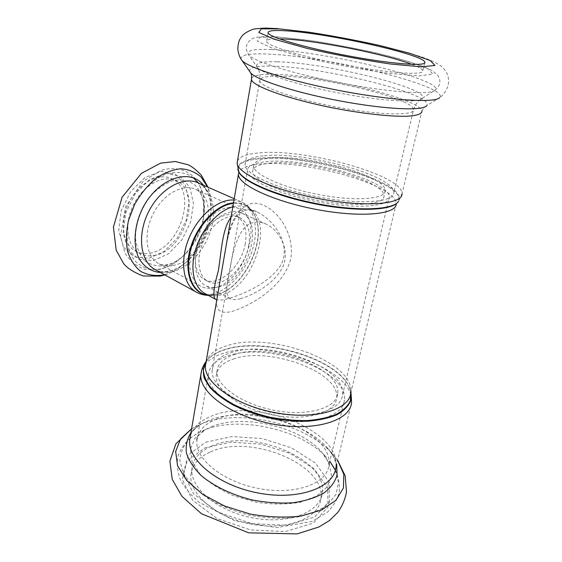 <?xml version="1.0" encoding="UTF-8"?>
<svg xmlns="http://www.w3.org/2000/svg" width="562" height="562" viewBox="0 0 562 562"><rect width="100%" height="100%" fill="white"/><g stroke="black" fill="none" stroke-linecap="round" stroke-linejoin="round"><path stroke-width="0.42" stroke-dasharray="2.81 2.11" d="M218.407 286.908C246.83 281.71 265.763 222.489 241.323 212.949C229.612 207.385 210.841 218.85 201.329 238.386C191.663 257.846 194.03 279.707 205.587 285.594C209.394 287.582 213.665 288.018 218.407 286.908M248.79 245.222C245.201 268.222 221.934 289.556 208.01 281.414C197.775 276.237 195.695 256.946 204.21 239.805C212.591 222.601 229.141 212.471 239.489 217.424C247.828 222.095 250.926 231.361 248.79 245.222M214.529 287.674C245.011 282.089 265.102 218.906 238.829 208.657C226.261 202.727 206.177 214.909 196.012 235.773C185.692 256.56 188.298 279.904 200.662 286.241C204.786 288.397 209.408 288.882 214.529 287.674M245.299 243.557C241.758 266.507 218.513 287.737 204.554 279.581C194.29 274.389 192.169 255.134 200.655 238.056C209.008 220.915 225.552 210.841 235.928 215.801C244.287 220.487 247.406 229.739 245.299 243.557M227.947 355.887C267.547 341.422 348.714 370.463 344.408 400.109C343.185 416.533 310.884 426.502 273.483 419.4C236.068 412.501 206.626 390.976 208.39 374.65C209.38 366.108 215.906 359.856 227.947 355.887M233.293 359.048C268.271 346.016 340.6 371.932 336.652 398.058C335.57 412.684 306.88 421.423 273.87 415.156C240.845 409.066 214.677 390.056 216.251 375.521C217.115 368.068 222.798 362.574 233.293 359.048M234.101 354.678C269.107 341.822 341.591 367.66 337.706 393.569C336.652 408.075 307.934 416.695 274.853 410.415C241.758 404.31 215.506 385.399 217.058 370.99C217.908 363.593 223.592 358.156 234.101 354.678M230.743 352.711C268.636 338.97 346.67 366.754 342.56 394.84C341.429 410.464 310.442 419.835 274.614 413.035C238.773 406.424 210.469 385.954 212.134 370.428C213.068 362.364 219.271 356.456 230.743 352.711M265.657 161.758C304.787 157.093 390.316 180.613 389.326 197.192C389.958 206.535 357.762 209.457 318.45 202.046C279.138 194.74 246.809 179.742 247.308 170.616C247.617 165.881 253.736 162.924 265.657 161.758M269.423 163.233C305.552 158.828 385.047 180.704 384.001 195.983C384.563 204.652 354.713 207.308 318.436 200.472C282.166 193.735 252.19 179.875 252.633 171.403C252.907 167.055 258.506 164.336 269.423 163.233M270.371 158.077C306.529 153.911 386.22 175.674 385.251 190.644C385.862 199.131 355.985 201.61 319.623 194.754C283.262 188.003 253.188 174.304 253.595 166.001C253.855 161.751 259.447 159.109 270.371 158.077M264.351 155.744C305.307 151.213 394.643 175.569 393.8 192.583C394.524 202.123 360.895 205.011 319.659 197.234C278.415 189.57 244.561 174.058 245.053 164.743C245.369 159.875 251.804 156.868 264.351 155.744M215.682 299.335C217.824 300.494 221.765 300.34 227.498 298.872C243.55 294.172 270.027 282.946 281.19 264.47C291.481 244.421 274.003 219.679 256.708 211.818L256.665 211.797C246.037 207.329 237.494 209.176 231.038 217.353M226.338 244.547C230.048 220.936 238.653 207.195 252.169 203.332C271.467 201.259 295.415 229.408 290.835 258.555C283.613 287.056 251.72 305.018 232.71 311.207C219.875 314.706 214.719 310.069 217.234 297.291M240.62 298.689C235.984 299.904 232.478 299.911 230.111 298.724C226.065 296.223 225.791 287.568 229.282 272.76C232.752 250.743 238.674 224.498 254.593 222.271C258.197 221.688 261.927 222.25 265.798 223.95C279.56 230.125 290.568 250.392 282.63 267.168C274.284 283.74 253.954 294.783 240.62 298.689M149.752 253.153C180.634 249.114 198.597 189.232 171.326 178.498C158.273 172.379 138.371 183.261 128.888 202.756C119.235 222.159 122.762 244.568 135.583 251.179C139.854 253.42 144.582 254.08 149.752 253.153M154.107 255.478C184.975 251.34 203.079 191.235 175.864 180.528C162.84 174.417 142.917 185.383 133.391 204.968C123.689 224.47 127.167 246.943 139.952 253.532C144.223 255.773 148.937 256.42 154.107 255.478M211.53 446.165C250.406 427.787 327.934 458.613 322.279 493.078C320.305 512.123 288.699 524.753 252.998 517.953C217.276 511.385 189.71 487.683 191.965 468.694C193.216 458.747 199.742 451.237 211.53 446.165M210.483 451.925C249.31 433.309 326.599 464.24 320.867 499C318.851 518.199 287.287 530.992 251.699 524.213C216.082 517.665 188.635 493.829 190.918 474.679C192.19 464.655 198.709 457.068 210.483 451.925M411.869 64.377C418.606 66.941 422.252 69.042 422.814 70.693C424.837 75.526 390.597 73.496 347.07 65.325C303.557 57.212 266.957 45.979 266.585 41.455C266.332 39.537 270.533 38.645 279.173 38.792M232.844 206.872C238.19 205.509 242.995 205.769 247.259 207.638C276.09 218.857 253.848 288.552 220.395 295.057L217.522 295.612M217.445 295.619C212.879 296.216 208.727 295.528 205.004 293.54L206.282 294.144C209.148 295.338 212.689 295.436 216.897 294.432L217.656 294.235M206.015 362.258C208.432 354.84 215.246 349.367 226.458 345.848C268.734 331.004 355.184 361.591 350.828 392.733L349.227 387.113C336.905 358.05 262.644 336.533 224.814 349.522C216.714 352.079 210.771 355.739 206.992 360.495L206.106 361.745M238.822 172.049C235.871 164.835 242.636 160.437 259.124 158.863C306.311 153.314 410.042 183.626 397.987 201.835L396.182 203.851C397.13 184.947 302.841 158.884 259.237 164.16C247.617 165.312 240.81 168.038 238.808 172.358M217.768 294.2C244.098 287.863 266.866 240.789 255.26 216.602C250.919 207.062 243.655 202.643 233.455 203.346M207.736 295.022L216.988 294.404L208.059 295.198M233.539 202.84C243.599 202.306 250.778 206.774 255.071 216.23C266.662 240.417 244.14 287.407 217.775 294.158M217.663 294.193L208.39 295.38M196.482 292.198C201.393 294.804 206.893 295.366 212.984 293.891C229.247 289.873 245.917 270.926 252.45 249.83C259.047 228.755 254.6 207.729 241 201.709L234.031 200.023M160.479 272.514L167.35 271.882C175.976 269.95 184.034 265.067 191.509 257.234C184.118 264.871 176.63 269.521 169.064 271.186C163.661 272.275 159.046 271.755 155.21 269.634C160.24 272.31 165.825 273.013 171.965 271.748C188.34 268.299 204.779 250.28 210.848 229.893C216.981 209.528 211.881 188.958 197.929 182.783C203.205 185.291 206.015 189.689 206.654 190.982C207.673 193.166 207.28 191.242 209.661 198.477C211.115 204.631 211.319 211.509 210.265 219.11C212.324 205.158 210.04 193.855 203.423 185.2M350.906 392.388L349.227 387.113L350.955 392.185M206.142 361.528L206.619 360.888C210.413 356.104 216.384 352.43 224.519 349.866C262.503 336.814 337.024 358.408 349.416 387.611L350.976 392.121M190.342 436.119C193.012 427.246 200.114 420.552 211.663 416.035C255.057 397.208 341.633 430.541 335.928 467.345L351.545 402.673C356.175 369.656 266.831 337.727 222.882 353.512C215.436 355.894 209.745 359.202 205.811 363.452M205.573 363.719L201.512 370.948M237.48 160.957C239.524 156.622 246.662 153.946 258.878 152.913C304.365 148.108 402.666 174.838 401.999 193.75L398.472 201.344L397.32 202.706M398.472 201.344C410.52 183.093 306.367 152.695 258.991 158.224C244.154 159.608 237.101 163.345 237.824 169.443M251.671 78.111C253.476 75.392 260.585 74.114 272.984 74.289C318.984 74.31 420.819 98.722 421.922 111.262L401.999 193.75M149.028 258.274L164.245 251.418L177.374 237.902L186.155 220.255L189.029 201.589L185.362 185.228L175.569 174.353L161.266 171.389L145.2 177.381L130.777 191.417L121.244 210.574L118.708 230.61L123.563 247.154L134.494 256.904L149.028 258.274M164.455 274.692C173.468 272.219 181.842 266.929 189.584 258.808C200.627 246.774 207.547 232.71 210.336 216.616C212.043 205.537 211.122 195.667 207.582 187.027M164.863 274.909C174.065 271.86 182.306 266.493 189.584 258.808L191.509 257.234C201.484 246.36 207.736 233.652 210.265 219.11L210.336 216.616C211.979 206.17 211.2 196.363 208.003 187.209M172.913 265.496C203.69 260.923 222.397 199.854 195.443 189.275C182.545 183.212 162.559 194.55 152.829 214.529C142.945 234.431 146.162 257.185 158.835 263.704C163.064 265.924 167.757 266.521 172.913 265.496M164.835 265.784C173.089 263.978 180.725 259.237 187.757 251.551C195.899 242.327 201.133 231.677 203.479 219.602L204.217 205.896C202.91 197.318 199.791 190.328 194.866 184.926C189.022 180.823 182.165 179.257 174.304 180.247C166.212 182.847 158.547 187.834 151.297 195.211C141.273 207.638 135.428 223.683 135.519 238.358C136.65 247.617 139.706 255.057 144.687 260.684C150.539 264.899 157.255 266.599 164.835 265.784M193.497 177.915C185.72 172.084 176.363 170.904 165.404 174.375C151.115 180.226 137.599 195.26 130.827 213.23C124.722 231.34 126.317 249.493 134.451 260.255C141.343 267.66 149.935 270.582 160.24 269.029C169.541 266.971 178.119 261.639 185.994 253.041C195.098 242.721 200.957 230.806 203.57 217.297C205.938 203.451 204.062 191.951 197.936 182.791M153.377 260.613L168.6 253.694L181.751 240.1L190.56 222.383L193.49 203.648L189.865 187.244L180.114 176.356L165.832 173.419L149.759 179.468L135.309 193.588L125.726 212.836L123.141 232.942L127.953 249.528L138.856 259.286L153.377 260.613M191.593 428.799L201.646 423.762C239.026 408.448 305.166 423.235 332.191 453.499L337.614 460.334M204.723 447.935L230.94 442.168L261.084 444.177L290.35 453.478L314.017 468.75L327.702 487.732L327.906 507.198L313.189 523.131L285.475 531.554L250.575 529.945L216.911 518.466L192.506 500.096L182.292 479.428L187.146 460.952L204.723 447.935M190.904 432.838C193.609 429.347 197.206 426.319 201.674 423.755L208.825 420.362C242.306 406.593 302.588 420.081 326.684 447.148C331.77 452.698 335.093 458.423 336.659 464.317M216.44 419.175C255.541 401.928 334.151 432.241 328.882 465.322C327.126 483.615 295.303 495.48 259.103 488.596C222.875 481.922 194.754 458.845 196.869 440.615C198.049 431.075 204.568 423.924 216.44 419.175M211.424 426.734C242.398 413.695 298.464 426.073 321.092 451.265L329.177 463.257L331.418 475.487L327.21 486.832L316.532 496.127L300.087 502.273C286.669 504.536 272.163 504.543 256.567 502.295L234.206 496C220.325 489.959 209.015 482.744 200.276 474.37L191.986 461.521L190.342 449.08L195.084 438.163L205.383 429.607L211.424 426.734M189.921 438.564L197.403 433.33L204.21 430.085C239.054 415.473 301.021 429.143 326.578 457.503L323.6 454.173C327.421 459.779 329.184 463.495 328.882 465.322L344.408 400.109M335.352 470.19L338.479 482.618L335.921 494.504L327.498 504.908C319.04 510.823 308.152 515.038 294.832 517.56C280.487 518.888 265.475 518.129 249.788 515.298C234.368 511.287 220.423 505.688 207.954 498.487L192.914 486.453L183.395 473.436L179.847 460.524C180.395 452.291 183.704 445.013 189.773 438.69M205.748 442.189L232.015 436.534L262.229 438.585L291.58 447.872L315.338 463.06L329.1 481.915L329.353 501.227L314.643 516.998L286.88 525.308L251.888 523.644L218.105 512.186L193.602 493.907L183.331 473.387L188.158 455.065L205.748 442.189M241.049 59.122C240.079 55.013 248.573 53.313 266.536 54.022C322.995 55.505 449.333 85.817 439.786 97.514C443.235 95.21 445.954 91.395 447.949 86.077C448.933 81.574 448.736 77.647 447.352 74.303C446.376 71.943 444.598 69.435 442.02 66.78C437.868 63.534 430.906 60.176 421.156 56.692L385.384 46.758L331.629 35.736L278.148 28.634M249.795 71.62C248.622 67.595 256.04 65.775 272.05 66.154C322.637 66.625 436.758 94.704 426.523 105.832L439.786 97.514M278.829 76.109C320.242 76.011 412.859 98.238 413.583 109.471C415.178 115.856 381.12 115.449 338.324 107.405C295.535 99.432 259.82 86.78 259.735 80.682C259.749 77.493 266.114 75.968 278.829 76.109M277.185 61.778C324.281 62.508 431.23 88.529 422.132 98.399C418.613 103.127 383.537 101.378 341.584 93.503C299.644 85.677 262.883 73.987 257.466 67.588C254.256 63.253 260.831 61.314 277.185 61.778M271.629 49.589C324.583 51.318 443.839 79.6 435.374 90.018C432.08 95.006 392.445 92.702 344.33 83.675C296.23 74.69 254.446 61.757 248.79 55.097C245.482 50.601 253.09 48.768 271.629 49.589M278.225 37.029L307.512 40.141C330.793 43.653 354.264 48.065 377.938 53.362L408.3 61.455L428.216 68.859L432.824 74.135L419.224 75.898L388.468 73.313C360.832 69.358 332.936 64.117 304.794 57.591L272.689 48.367L257.248 41.159L259.939 37.261L278.225 37.029M208.01 281.414L204.554 279.581M239.489 217.424L235.928 215.801M337.706 393.569L336.652 398.058M217.058 370.99L216.251 375.521M385.251 190.644L384.001 195.983M253.595 166.001L252.633 171.403M216.735 300.185L217.22 297.375M256.665 211.797C255.022 210.511 251.305 209.984 245.503 210.237L240.922 212.31C235.752 216.679 231.474 221.33 226.345 244.498M234.249 198.737L241 201.709C247.421 204.687 252.106 209.535 255.071 216.23L255.26 216.602C253.483 212.605 251.235 209.837 248.516 208.284L256.708 211.818M396.182 203.851L350.828 392.733M206.015 362.272L206.992 360.495L206.149 361.478M230.104 298.731L218.098 292.296M217.986 292.24L205.587 285.594M241.323 212.949L265.798 223.95M200.662 286.241L158.835 263.704C160.479 264.927 163.514 265.201 167.926 264.519C174.171 263.248 180.781 258.927 187.757 251.551L185.994 253.041C178.006 261.822 169 267.322 158.962 269.549L144.315 269.226C135.856 265.847 129.408 260.424 124.968 252.956L120.549 236.223L125.6 206.809L142.994 181.456L160.479 170.595C173.194 166.689 184.118 168.607 193.244 176.349L198.611 183.001L203.521 195.695L203.479 219.602C205.081 201.891 202.404 191.782 195.443 189.275L238.829 208.657M171.326 178.498L175.864 180.528M135.583 251.179L139.952 253.532M335.928 467.345C336.195 463.945 335.837 457.672 326.684 447.148L337.629 460.278M191.6 428.764L201.674 423.755C194.564 428.658 190.792 432.761 190.349 436.077M189.956 438.374L197.403 433.33L205.383 429.607L202.503 431.511C197.943 435.55 196.061 438.585 196.869 440.615L208.39 374.65M335.402 469.987C338.57 477.489 339.862 484.669 339.286 491.518C338.148 497.869 334.32 504.669 327.787 511.919L312.135 521.403L276.869 527.627L235.211 520.988L198.955 502.21C189.963 494.138 183.704 486.474 180.184 479.217C177.409 471.392 176.637 463.945 177.859 456.864C179.615 450.815 183.598 444.69 189.801 438.501M320.867 499L322.279 493.078M190.918 474.679L191.965 468.694M421.922 111.262C424.324 105.944 426.832 105.825 426.523 105.832M342.56 394.84L389.326 197.192M212.134 370.428L247.308 170.616M245.053 164.743L259.735 80.682L259.932 74.423C259.04 70.538 258.218 68.255 257.466 67.588L248.79 55.097C245.327 48.957 245.685 46.379 248.249 42.136C250.631 39.488 253.104 37.956 255.661 37.535C258.52 36.72 266.978 36.256 277.389 36.881L315.563 41.265C345.265 46.224 372.48 51.866 397.201 58.188L420.081 65.255L431.946 70.433L438.023 75.54C441.022 82.6 439.561 81.033 439.632 83.506C439.744 84.665 438.325 86.836 435.374 90.018L422.132 98.399C420.959 98.715 419.02 100.479 416.316 103.689L413.583 109.471L393.8 192.583M424.64 63L422.814 70.693M268.095 32.793L266.585 41.455"/><path stroke-width="0.84" d="M231.038 217.353C222.13 228.783 221.484 251.762 218.274 271.053C213.497 288.053 212.633 297.481 215.682 299.335L216.735 300.185M217.234 297.291L226.338 244.547M279.173 38.792L285.566 39.052C318.478 40.864 385.644 54.24 411.869 64.377M287.056 30.882C328.7 33.418 423.193 54.374 424.851 62.129C426.972 66.611 392.697 64.223 349.009 56.017C305.328 47.868 268.531 36.966 268.095 32.793C267.926 30.622 274.249 29.983 287.056 30.882M215.682 299.342L205.004 293.54C193.771 287.575 189.535 268.594 195.913 248.467C202.229 228.334 218.211 210.595 232.844 206.872M350.828 392.733C349.613 409.895 315.212 420.278 275.162 412.684C235.092 405.286 203.634 382.574 205.453 365.525L206.015 362.258M238.808 172.358L238.464 174.332C237.852 184.624 273.582 201.505 317.389 209.647C361.19 217.901 396.856 214.375 396.182 203.851M233.455 203.346C216.855 204.856 197.065 225.776 190.75 249.416C184.266 273.055 192.541 293.224 207.736 295.022M208.059 295.198C192.387 293.954 183.563 273.652 190.061 249.535C196.377 225.418 216.686 204.055 233.539 202.84M234.031 200.023C218.421 198.716 197.965 215.703 188.748 238.731C179.397 261.716 183.345 285.285 196.482 292.198C200.191 294.193 204.161 295.254 208.39 295.38M193.497 177.915L197.936 182.791C182.945 175.836 159.671 189.001 148.319 212.31C136.784 235.534 140.556 261.997 155.21 269.634L196.482 292.198M206.106 361.745L203.388 369.578C203.57 375.339 206.029 381.331 210.757 387.562C216.784 393.765 224.765 399.589 234.691 405.033C245.524 410.063 257.305 414.124 270.02 417.215C282.89 419.603 295.317 420.713 307.302 420.552C318.626 419.638 328.313 417.559 336.371 414.327C343.234 410.527 347.892 405.996 350.344 400.748L350.906 392.388M350.955 392.185L350.723 400.734C348.44 406.129 343.881 410.787 337.045 414.721C328.974 418.079 319.209 420.243 307.737 421.226C295.584 421.43 282.96 420.32 269.872 417.896C256.946 414.749 244.99 410.604 234.017 405.462C223.992 399.905 215.977 393.962 209.984 387.639L204.273 378.275C202.65 372.177 203.275 366.593 206.142 361.528M201.512 370.948L200.901 374.482C198.955 392.494 231.432 416.4 272.984 424.071C314.516 431.946 350.196 420.798 351.545 402.673L350.976 392.121M335.928 467.345C333.976 487.5 298.829 500.735 258.625 493.092C218.4 485.68 187.364 460.06 189.682 439.976L190.342 436.119M397.32 202.706C390.759 210.638 355.732 211.783 316.434 204.125C277.129 196.538 243.746 182.158 238.822 172.049L222.854 264.73M237.824 169.443L238.583 171.424C243.571 181.744 278.387 196.517 318.675 204.013C358.963 211.593 393.639 209.823 398.472 201.344M401.999 193.75C402.842 204.245 365.714 207.49 319.841 198.85C273.968 190.321 236.574 173.131 237.143 162.896L237.48 160.957M421.922 111.262C421.746 114.142 416.231 115.814 405.385 116.285C389.796 116.503 365.04 113.854 338.542 108.986C290.94 100.113 251.502 86.077 251.46 79.361L251.671 78.111M207.582 187.027L201.182 177.114C195.464 172.105 188.642 169.324 180.711 168.776C172.394 169.668 164.013 172.948 155.583 178.625C147.476 185.579 140.521 194.115 134.725 204.238L128.55 220.255C126.19 231.27 125.853 241.562 127.532 251.116C130.342 259.799 134.74 266.564 140.732 271.404C147.399 274.923 154.733 276.153 162.734 275.092L164.455 274.692M203.423 185.2C189.745 167.216 156.939 178.611 142.109 209.261C134.128 226.205 132.92 244.884 138.631 257.656C143.71 266.732 150.988 271.685 160.479 272.514M337.614 460.334L343.818 474.258L343.41 487.992L335.921 500.342L321.485 510.064L301.063 516.035C284.962 517.89 267.955 517.216 250.027 514.019L224.638 506.06L202.875 494.483L186.788 480.573L177.592 465.793L175.66 451.518L180.62 438.901L191.593 428.799M336.659 464.317L337.109 474.981C335.114 481.845 330.625 487.914 323.642 493.204C315.296 497.827 305.068 501.009 292.971 502.765C280.108 503.552 266.76 502.667 252.914 500.124C232.408 495.171 214.08 486.39 201.245 475.6C193.799 468.174 188.867 460.664 186.451 453.07C185.53 445.68 187.013 438.936 190.904 432.838M335.402 469.987L329.838 461.318L335.352 470.19M439.786 97.514C435.943 102.994 394.018 100.816 343.15 91.269C292.289 81.778 248.207 67.861 242.011 60.499L241.049 59.122M279.679 28.901L309.016 32.224C332.353 35.82 355.901 40.239 379.659 45.48L410.162 53.397L430.211 60.527L434.925 65.459L421.367 66.871L390.555 64.012C362.841 59.944 334.847 54.683 306.578 48.241L274.312 39.256L258.752 32.378L261.386 28.831L279.679 28.901M426.523 105.832C422.455 111.051 385.089 109.4 340.41 101.012C295.738 92.681 256.672 80.022 250.715 72.927L249.795 71.62M217.22 297.375L206.015 362.272M226.345 244.498L222.847 264.751M197.929 182.783L234.249 198.737M206.149 361.478C203.226 365.216 201.47 369.55 200.901 374.482L190.349 436.077M238.822 172.049L237.143 162.896L251.46 79.361C252.099 73.713 250.399 72.807 250.715 72.927L242.011 60.499C239.686 57.521 238.281 53.566 237.796 48.634C238.084 43.576 239.124 39.916 240.922 37.668C242.573 34.591 246.451 31.851 252.556 29.449C254.2 28.866 258.471 28.416 265.383 28.1L278.148 28.634M164.863 274.909L160.247 276.111L143.254 275.956C134.325 272.64 127.813 268.573 123.717 263.747L116.179 250.195L113.419 227.076L122.066 197.297L141.469 173.321L160.62 163.135L175.442 161.512L188.361 164.877C191.86 166.443 196.194 169.893 201.372 175.246L208.003 187.209M337.629 460.278L345.166 475.838L346.508 492.01C345.054 499.569 342.118 506.411 337.685 512.537L329.409 520.56L319.061 526.917L297.15 533.9L248.678 532.839L201.456 513.745L181.926 496.323L172.225 479.316L169.9 461.163L175.829 443.931L191.6 428.764M424.851 62.129L424.64 63"/></g></svg>
